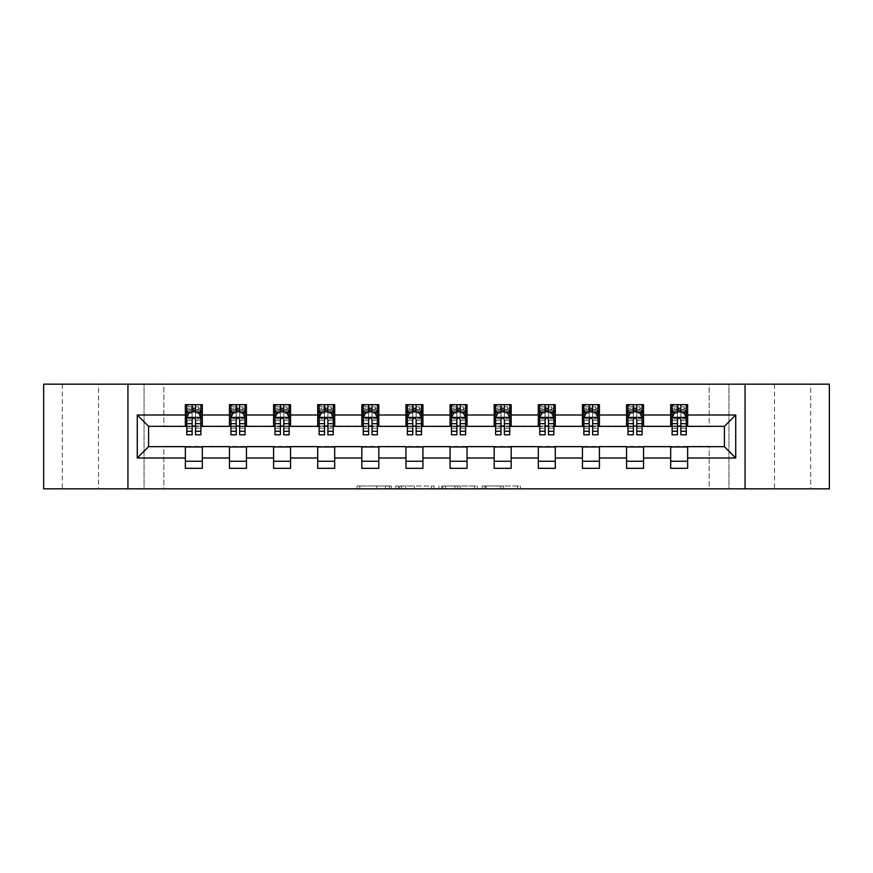 <?xml version="1.0" encoding="UTF-8"?>
<svg xmlns="http://www.w3.org/2000/svg" width="873" height="873" viewBox="0 0 873 873"><rect width="100%" height="100%" fill="white"/><g stroke="black" fill="none" stroke-linecap="round" stroke-linejoin="round"><path stroke-width="0.65" stroke-dasharray="4.37 3.27" d="M391.246 488.825L359.807 488.825L391.246 488.825L391.246 485.999L376.601 485.999L376.601 488.825L376.601 485.999L391.246 485.999L391.246 488.825L391.246 485.999L376.601 485.999L376.601 488.825L376.601 485.999L391.246 485.999L359.807 485.999L391.246 485.999M810.679 384.175L774.482 384.175L810.679 384.175L810.679 488.825L774.482 488.825L810.679 488.825M774.482 384.175L774.482 488.825M98.518 384.175L62.321 384.175L98.518 384.175L98.518 488.825L62.321 488.825L98.518 488.825M62.321 384.175L62.321 488.825M517.634 488.825L484.875 488.825L517.634 488.825L517.634 485.999L503.612 485.999L520.406 485.999L520.406 488.825L520.406 485.999L484.875 485.999L520.406 485.999L520.406 488.825L520.406 485.999L517.634 485.999L517.634 488.825M500.84 488.825L485.988 488.825L500.84 488.825L500.84 485.999L503.612 485.999L500.84 485.999L500.84 488.825L500.84 485.999L485.988 485.999L485.988 488.825L485.988 485.999L500.84 485.999L500.84 488.825M482.103 488.825L484.875 488.825L482.103 488.825L482.103 485.999L484.875 485.999L482.103 485.999L482.103 488.825M357.035 488.825L359.807 488.825L357.035 488.825L357.035 485.999L359.807 485.999L357.035 485.999L357.035 488.825M709.149 488.825L728.944 488.825L728.944 384.175L829.35 384.175L829.35 488.825L728.944 488.825L728.944 384.175L709.149 384.175L709.149 426.602L163.851 426.602L163.851 384.175L709.149 384.175L709.149 426.602L163.851 426.602L163.851 384.175L144.056 384.175L144.056 488.825L43.65 488.825L43.65 384.175L144.056 384.175L144.056 488.825L163.851 488.825L163.851 446.398L709.149 446.398L709.149 488.825L163.851 488.825L163.851 446.398L709.149 446.398L709.149 488.825M434.067 488.825L431.295 488.825L434.067 488.825L434.067 485.999L434.067 488.825M398.535 488.825L431.295 488.825L395.764 488.825L398.535 488.825L398.535 485.999L434.067 485.999L395.764 485.999L395.764 488.825L395.764 485.999L398.535 485.999L398.535 488.825M441.705 488.825L477.236 488.825L438.933 488.825L441.705 488.825L441.705 485.999L477.236 485.999L477.236 488.825L477.236 485.999L460.442 485.999L460.442 488.825M185.349 461.25L202.318 461.25L202.318 468.321L185.349 468.321L185.349 446.681L148.585 446.681L148.585 426.319L202.318 426.035L202.318 411.75L185.349 411.75L185.349 404.679L202.318 404.679L202.318 411.75M229.468 461.25L246.437 461.25L246.437 468.321L229.468 468.321L229.468 446.681L185.349 446.965M273.587 461.25L290.556 461.25L290.556 468.321L273.587 468.321L273.587 446.681L229.468 446.965M317.707 461.25L334.686 461.25L334.686 468.321L317.707 468.321L317.707 446.681L273.587 446.965M361.837 461.25L378.806 461.25L378.806 468.321L361.837 468.321L361.837 446.681L317.707 446.965M405.956 461.25L422.925 461.25L422.925 468.321L405.956 468.321L405.956 446.681L361.837 446.965M450.075 461.25L467.044 461.25L467.044 468.321L450.075 468.321L450.075 446.681L405.956 446.965M494.194 461.25L511.163 461.25L511.163 468.321L494.194 468.321L494.194 446.681L450.075 446.965M538.314 461.25L555.293 461.25L555.293 468.321L538.314 468.321L538.314 446.681L494.194 446.965M582.444 461.25L599.413 461.25L599.413 468.321L582.444 468.321L582.444 446.681L538.314 446.965M626.563 461.25L643.532 461.25L643.532 468.321L626.563 468.321L626.563 446.681L582.444 446.965M670.682 461.25L687.651 461.25L687.651 468.321L670.682 468.321L670.682 446.681L626.563 446.965M229.468 404.679L246.437 404.679L246.437 411.75L229.468 411.75L229.468 404.679M273.587 404.679L290.556 404.679L290.556 411.75L273.587 411.75L273.587 404.679M317.707 404.679L334.686 404.679L334.686 411.75L317.707 411.75L317.707 404.679M361.837 404.679L378.806 404.679L378.806 411.75L361.837 411.75L361.837 404.679M405.956 404.679L422.925 404.679L422.925 411.75L405.956 411.75L405.956 404.679M450.075 404.679L467.044 404.679L467.044 411.75L450.075 411.75L450.075 404.679M494.194 404.679L511.163 404.679L511.163 411.75L494.194 411.75L494.194 404.679M538.314 404.679L555.293 404.679L555.293 411.75L538.314 411.75L538.314 404.679M582.444 404.679L599.413 404.679L599.413 411.75L582.444 411.75L582.444 404.679M626.563 404.679L643.532 404.679L643.532 411.75L626.563 411.75L626.563 404.679M670.682 404.679L687.651 404.679L687.651 411.75L670.682 411.75L670.682 404.679M670.682 446.965L724.415 446.681L724.415 426.319L643.532 426.319L643.532 411.75M643.532 426.035L599.413 426.319L599.413 411.75M599.413 426.035L555.293 426.319L555.293 411.75M555.293 426.035L511.163 426.319L511.163 411.75M511.163 426.035L467.044 426.319L467.044 411.75M467.044 426.035L422.925 426.319L422.925 411.75M422.925 426.035L378.806 426.319L378.806 411.75M378.806 426.035L334.686 426.319L334.686 411.75M334.686 426.035L290.556 426.319L290.556 411.75M290.556 426.035L246.437 426.319L246.437 411.75M246.437 426.035L202.318 426.035M195.53 411.75L200.899 411.75L200.899 404.679L186.757 404.679L186.757 411.75L192.136 411.75M185.349 426.035L185.349 411.75M186.757 426.035L192.136 426.035M195.53 426.035L200.899 426.035M202.318 461.25L202.318 446.965M246.437 461.25L246.437 446.965M229.468 426.035L229.468 411.75M239.649 411.75L245.029 411.75L245.029 404.679L230.887 404.679L230.887 411.75L236.256 411.75M230.887 426.035L236.256 426.035M239.649 426.035L245.029 426.035M290.556 461.25L290.556 446.965M273.587 426.035L273.587 411.75M283.769 411.75L289.149 411.75L289.149 404.679L275.006 404.679L275.006 411.75L280.375 411.75M275.006 426.035L280.375 426.035M283.769 426.035L289.149 426.035M334.686 461.25L334.686 446.965M317.707 426.035L317.707 411.75M327.899 411.75L333.268 411.75L333.268 404.679L319.125 404.679L319.125 411.75L324.505 411.75M319.125 426.035L324.505 426.035M327.899 426.035L333.268 426.035M378.806 461.25L378.806 446.965M361.837 426.035L361.837 411.75M372.018 411.75L377.387 411.75L377.387 404.679L363.244 404.679L363.244 411.75L368.624 411.75M363.244 426.035L368.624 426.035M372.018 426.035L377.387 426.035M422.925 461.25L422.925 446.965M405.956 426.035L405.956 411.75M416.137 411.75L421.506 411.75L421.506 404.679L407.364 404.679L407.364 411.75L412.743 411.75M407.364 426.035L412.743 426.035M416.137 426.035L421.506 426.035M467.044 461.25L467.044 446.965M450.075 426.035L450.075 411.75M460.257 411.75L465.636 411.75L465.636 404.679L451.494 404.679L451.494 411.75L456.863 411.75M451.494 426.035L456.863 426.035M460.257 426.035L465.636 426.035M511.163 461.25L511.163 446.965M494.194 426.035L494.194 411.75M504.376 411.75L509.756 411.75L509.756 404.679L495.613 404.679L495.613 411.75L500.982 411.75M495.613 426.035L500.982 426.035M504.376 426.035L509.756 426.035M555.293 461.25L555.293 446.965M538.314 426.035L538.314 411.75M548.495 411.75L553.875 411.75L553.875 404.679L539.732 404.679L539.732 411.75L545.101 411.75M539.732 426.035L545.101 426.035M548.495 426.035L553.875 426.035M599.413 461.25L599.413 446.965M582.444 426.035L582.444 411.75M592.625 411.75L597.994 411.75L597.994 404.679L583.851 404.679L583.851 411.75L589.231 411.75M583.851 426.035L589.231 426.035M592.625 426.035L597.994 426.035M643.532 461.25L643.532 446.965M626.563 426.035L626.563 411.75M636.744 411.75L642.113 411.75L642.113 404.679L627.971 404.679L627.971 411.75L633.351 411.75M627.971 426.035L633.351 426.035M636.744 426.035L642.113 426.035M687.651 461.25L687.651 446.965M670.682 426.035L670.682 411.75M687.651 426.035L687.651 411.75M680.864 411.75L686.243 411.75L686.243 404.679L672.101 404.679L672.101 411.75L677.47 411.75M672.101 426.035L677.47 426.035M680.864 426.035L686.243 426.035M127.938 488.825L127.938 384.175M745.062 384.175L745.062 488.825M401.591 488.825L405.618 488.825L401.591 488.825L401.591 485.999L399.648 485.999L399.648 488.825L399.648 485.999L405.618 485.999L401.591 485.999L401.591 488.825M405.618 488.825L414.5 488.825L405.618 488.825L405.618 485.999L414.5 485.999L414.5 488.825L414.5 485.999L405.618 485.999L405.618 488.825M441.705 485.999L457.67 485.999L457.67 488.825L457.67 485.999L454.888 485.999L457.67 485.999L457.67 488.825L457.67 485.999L460.442 485.999M442.818 485.999L442.818 488.825L442.818 485.999M438.933 485.999L438.933 488.825L438.933 485.999M200.899 434.798L200.899 408.357L200.899 411.75L186.757 411.75L186.757 408.357L192.136 408.357L192.136 404.679L200.899 404.679L198.782 406.807L198.782 409.633L188.884 409.633L188.884 406.807L198.782 406.807M186.757 417.545L186.757 431.131L186.757 417.545L189.594 411.892L198.073 411.892L200.899 417.545L200.899 431.131L200.899 417.545M186.757 434.798L186.757 408.357L200.899 408.357L195.53 408.357L195.53 404.679M192.136 434.798L192.136 418.975L186.757 418.975M186.757 417.992L192.136 417.992L192.136 431.131L192.136 419.673C193.26 417.534 194.395 417.534 195.53 419.673L195.53 431.131L195.53 417.992L200.899 417.992M188.884 406.807L186.757 404.679L192.136 404.679M192.136 408.357L192.136 418.975M200.899 418.975L195.53 418.975L195.53 408.357M192.136 417.992L192.136 411.892M195.53 411.892L195.53 417.992M195.53 418.975L195.53 434.798M188.884 409.633L186.757 411.75L200.899 411.75L198.782 409.633M245.029 434.798L245.029 408.357L245.029 411.75L230.887 411.75L230.887 408.357L236.256 408.357L236.256 404.679L245.029 404.679L242.901 406.807L242.901 409.633L233.004 409.633L233.004 406.807L242.901 406.807M230.887 417.545L230.887 431.131L230.887 417.545L233.713 411.892L242.192 411.892L245.029 417.545L245.029 431.131L245.029 417.545M230.887 434.798L230.887 408.357L245.029 408.357L239.649 408.357L239.649 404.679M236.256 434.798L236.256 418.975L230.887 418.975M230.887 417.992L236.256 417.992L236.256 431.131L236.256 419.673C237.391 417.534 238.515 417.534 239.649 419.673L239.649 431.131L239.649 417.992L245.029 417.992M233.004 406.807L230.887 404.679L236.256 404.679M236.256 408.357L236.256 418.975M245.029 418.975L239.649 418.975L239.649 408.357M236.256 417.992L236.256 411.892M239.649 411.892L239.649 417.992M239.649 418.975L239.649 434.798M233.004 409.633L230.887 411.75L245.029 411.75L242.901 409.633M289.149 434.798L289.149 408.357L289.149 411.75L275.006 411.75L275.006 408.357L280.375 408.357L280.375 404.679L289.149 404.679L287.021 406.807L287.021 409.633L277.123 409.633L277.123 406.807L287.021 406.807M275.006 417.545L275.006 431.131L275.006 417.545L277.832 411.892L286.322 411.892L289.149 417.545L289.149 431.131L289.149 417.545M275.006 434.798L275.006 408.357L289.149 408.357L283.769 408.357L283.769 404.679M280.375 434.798L280.375 418.975L275.006 418.975M275.006 417.992L280.375 417.992L280.375 431.131L280.375 419.673C281.51 417.534 282.634 417.534 283.769 419.673L283.769 431.131L283.769 417.992L289.149 417.992M277.123 406.807L275.006 404.679L280.375 404.679M280.375 408.357L280.375 418.975M289.149 418.975L283.769 418.975L283.769 408.357M280.375 417.992L280.375 411.892M283.769 411.892L283.769 417.992M283.769 418.975L283.769 434.798M277.123 409.633L275.006 411.75L289.149 411.75L287.021 409.633M333.268 434.798L333.268 408.357L333.268 411.75L319.125 411.75L319.125 408.357L324.505 408.357L324.505 404.679L333.268 404.679L331.151 406.807L331.151 409.633L321.242 409.633L321.242 406.807L331.151 406.807M319.125 417.545L319.125 431.131L319.125 417.545L321.951 411.892L330.441 411.892L333.268 417.545L333.268 431.131L333.268 417.545M319.125 434.798L319.125 408.357L333.268 408.357L327.899 408.357L327.899 404.679M324.505 434.798L324.505 418.975L319.125 418.975M319.125 417.992L324.505 417.992L324.505 431.131L324.505 419.673C325.629 417.534 326.764 417.534 327.899 419.673L327.899 431.131L327.899 417.992L333.268 417.992M321.242 406.807L319.125 404.679L324.505 404.679M324.505 408.357L324.505 418.975M333.268 418.975L327.899 418.975L327.899 408.357M324.505 417.992L324.505 411.892M327.899 411.892L327.899 417.992M327.899 418.975L327.899 434.798M321.242 409.633L319.125 411.75L333.268 411.75L331.151 409.633M377.387 434.798L377.387 408.357L377.387 411.75L363.244 411.75L363.244 408.357L368.624 408.357L368.624 404.679L377.387 404.679L375.27 406.807L375.27 409.633L365.372 409.633L365.372 406.807L375.27 406.807M363.244 417.545L363.244 431.131L363.244 417.545L366.071 411.892L374.561 411.892L377.387 417.545L377.387 431.131L377.387 417.545M363.244 434.798L363.244 408.357L377.387 408.357L372.018 408.357L372.018 404.679M368.624 434.798L368.624 418.975L363.244 418.975M363.244 417.992L368.624 417.992L368.624 431.131L368.624 419.673C369.748 417.534 370.883 417.534 372.018 419.673L372.018 431.131L372.018 417.992L377.387 417.992M365.372 406.807L363.244 404.679L368.624 404.679M368.624 408.357L368.624 418.975M377.387 418.975L372.018 418.975L372.018 408.357M368.624 417.992L368.624 411.892M372.018 411.892L372.018 417.992M372.018 418.975L372.018 434.798M365.372 409.633L363.244 411.75L377.387 411.75L375.27 409.633M421.506 434.798L421.506 408.357L421.506 411.75L407.364 411.75L407.364 408.357L412.743 408.357L412.743 404.679L421.506 404.679L419.389 406.807L419.389 409.633L409.492 409.633L409.492 406.807L419.389 406.807M407.364 417.545L407.364 431.131L407.364 417.545L410.201 411.892L418.68 411.892L421.506 417.545L421.506 431.131L421.506 417.545M407.364 434.798L407.364 408.357L421.506 408.357L416.137 408.357L416.137 404.679M412.743 434.798L412.743 418.975L407.364 418.975M407.364 417.992L412.743 417.992L412.743 431.131L412.743 419.673C413.867 417.534 415.002 417.534 416.137 419.673L416.137 431.131L416.137 417.992L421.506 417.992M409.492 406.807L407.364 404.679L412.743 404.679M412.743 408.357L412.743 418.975M421.506 418.975L416.137 418.975L416.137 408.357M412.743 417.992L412.743 411.892M416.137 411.892L416.137 417.992M416.137 418.975L416.137 434.798M409.492 409.633L407.364 411.75L421.506 411.75L419.389 409.633M465.636 434.798L465.636 408.357L465.636 411.75L451.494 411.75L451.494 408.357L456.863 408.357L456.863 404.679L465.636 404.679L463.508 406.807L463.508 409.633L453.611 409.633L453.611 406.807L463.508 406.807M451.494 417.545L451.494 431.131L451.494 417.545L454.32 411.892L462.799 411.892L465.636 417.545L465.636 431.131L465.636 417.545M451.494 434.798L451.494 408.357L465.636 408.357L460.257 408.357L460.257 404.679M456.863 434.798L456.863 418.975L451.494 418.975M451.494 417.992L456.863 417.992L456.863 431.131L456.863 419.673C457.998 417.534 459.122 417.534 460.257 419.673L460.257 431.131L460.257 417.992L465.636 417.992M453.611 406.807L451.494 404.679L456.863 404.679M456.863 408.357L456.863 418.975M465.636 418.975L460.257 418.975L460.257 408.357M456.863 417.992L456.863 411.892M460.257 411.892L460.257 417.992M460.257 418.975L460.257 434.798M453.611 409.633L451.494 411.75L465.636 411.75L463.508 409.633M509.756 434.798L509.756 408.357L509.756 411.75L495.613 411.75L495.613 408.357L500.982 408.357L500.982 404.679L509.756 404.679L507.628 406.807L507.628 409.633L497.73 409.633L497.73 406.807L507.628 406.807M495.613 417.545L495.613 431.131L495.613 417.545L498.439 411.892L506.929 411.892L509.756 417.545L509.756 431.131L509.756 417.545M495.613 434.798L495.613 408.357L509.756 408.357L504.376 408.357L504.376 404.679M500.982 434.798L500.982 418.975L495.613 418.975M495.613 417.992L500.982 417.992L500.982 431.131L500.982 419.673C502.117 417.534 503.241 417.534 504.376 419.673L504.376 431.131L504.376 417.992L509.756 417.992M497.73 406.807L495.613 404.679L500.982 404.679M500.982 408.357L500.982 418.975M509.756 418.975L504.376 418.975L504.376 408.357M500.982 417.992L500.982 411.892M504.376 411.892L504.376 417.992M504.376 418.975L504.376 434.798M497.73 409.633L495.613 411.75L509.756 411.75L507.628 409.633M553.875 434.798L553.875 408.357L553.875 411.75L539.732 411.75L539.732 408.357L545.101 408.357L545.101 404.679L553.875 404.679L551.758 406.807L551.758 409.633L541.849 409.633L541.849 406.807L551.758 406.807M539.732 417.545L539.732 431.131L539.732 417.545L542.559 411.892L551.049 411.892L553.875 417.545L553.875 431.131L553.875 417.545M539.732 434.798L539.732 408.357L553.875 408.357L548.495 408.357L548.495 404.679M545.101 434.798L545.101 418.975L539.732 418.975M539.732 417.992L545.101 417.992L545.101 431.131L545.101 419.673C546.236 417.534 547.371 417.534 548.495 419.673L548.495 431.131L548.495 417.992L553.875 417.992M541.849 406.807L539.732 404.679L545.101 404.679M545.101 408.357L545.101 418.975M553.875 418.975L548.495 418.975L548.495 408.357M545.101 417.992L545.101 411.892M548.495 411.892L548.495 417.992M548.495 418.975L548.495 434.798M541.849 409.633L539.732 411.75L553.875 411.75L551.758 409.633M597.994 434.798L597.994 408.357L597.994 411.75L583.851 411.75L583.851 408.357L589.231 408.357L589.231 404.679L597.994 404.679L595.877 406.807L595.877 409.633L585.979 409.633L585.979 406.807L595.877 406.807M583.851 417.545L583.851 431.131L583.851 417.545L586.678 411.892L595.168 411.892L597.994 417.545L597.994 431.131L597.994 417.545M583.851 434.798L583.851 408.357L597.994 408.357L592.625 408.357L592.625 404.679M589.231 434.798L589.231 418.975L583.851 418.975M583.851 417.992L589.231 417.992L589.231 431.131L589.231 419.673C590.355 417.534 591.49 417.534 592.625 419.673L592.625 431.131L592.625 417.992L597.994 417.992M585.979 406.807L583.851 404.679L589.231 404.679M589.231 408.357L589.231 418.975M597.994 418.975L592.625 418.975L592.625 408.357M589.231 417.992L589.231 411.892M592.625 411.892L592.625 417.992M592.625 418.975L592.625 434.798M585.979 409.633L583.851 411.75L597.994 411.75L595.877 409.633M642.113 434.798L642.113 408.357L642.113 411.75L627.971 411.75L627.971 408.357L633.351 408.357L633.351 404.679L642.113 404.679L639.996 406.807L639.996 409.633L630.099 409.633L630.099 406.807L639.996 406.807M627.971 417.545L627.971 431.131L627.971 417.545L630.808 411.892L639.287 411.892L642.113 417.545L642.113 431.131L642.113 417.545M627.971 434.798L627.971 408.357L642.113 408.357L636.744 408.357L636.744 404.679M633.351 434.798L633.351 418.975L627.971 418.975M627.971 417.992L633.351 417.992L633.351 431.131L633.351 419.673C634.475 417.534 635.609 417.534 636.744 419.673L636.744 431.131L636.744 417.992L642.113 417.992M630.099 406.807L627.971 404.679L633.351 404.679M633.351 408.357L633.351 418.975M642.113 418.975L636.744 418.975L636.744 408.357M633.351 417.992L633.351 411.892M636.744 411.892L636.744 417.992M636.744 418.975L636.744 434.798M630.099 409.633L627.971 411.75L642.113 411.75L639.996 409.633M686.243 434.798L686.243 408.357L686.243 411.75L672.101 411.75L672.101 408.357L677.47 408.357L677.47 404.679L686.243 404.679L684.116 406.807L684.116 409.633L674.218 409.633L674.218 406.807L684.116 406.807M672.101 417.545L672.101 431.131L672.101 417.545L674.927 411.892L683.406 411.892L686.243 417.545L686.243 431.131L686.243 417.545M672.101 434.798L672.101 408.357L686.243 408.357L680.864 408.357L680.864 404.679M677.47 434.798L677.47 418.975L672.101 418.975M672.101 417.992L677.47 417.992L677.47 431.131L677.47 419.673C678.594 417.534 679.729 417.534 680.864 419.673L680.864 431.131L680.864 417.992L686.243 417.992M674.218 406.807L672.101 404.679L677.47 404.679M677.47 408.357L677.47 418.975M686.243 418.975L680.864 418.975L680.864 408.357M677.47 417.992L677.47 411.892M680.864 411.892L680.864 417.992M680.864 418.975L680.864 434.798M674.218 409.633L672.101 411.75L686.243 411.75L684.116 409.633M389.303 485.999L389.303 488.825L389.303 485.999M385.484 485.999L385.484 488.825L385.484 485.999M359.807 485.999L359.807 488.825L359.807 485.999M431.295 485.999L431.295 488.825L431.295 485.999M474.465 485.999L474.465 488.825L474.465 485.999M454.888 485.999L454.888 488.825L454.888 485.999M445.59 485.999L445.59 488.825L445.59 485.999M503.612 485.999L503.612 488.825L503.612 485.999M484.875 485.999L484.875 488.825L484.875 485.999M186.833 417.414L200.834 417.414M186.757 428.185L192.136 428.185M192.136 413.224L186.757 413.224M200.899 413.224L195.53 413.224M189.419 412.231L192.136 412.231M195.53 412.231L198.247 412.231M195.53 428.185L200.899 428.185M186.757 420.6L192.136 420.6M195.53 420.6L200.899 420.6M200.899 410.157L195.53 410.157M192.136 410.157L186.757 410.157M230.952 417.414L244.953 417.414M230.887 428.185L236.256 428.185M236.256 413.224L230.887 413.224M245.029 413.224L239.649 413.224M233.538 412.231L236.256 412.231M239.649 412.231L242.367 412.231M239.649 428.185L245.029 428.185M230.887 420.6L236.256 420.6M239.649 420.6L245.029 420.6M245.029 410.157L239.649 410.157M236.256 410.157L230.887 410.157M275.071 417.414L289.072 417.414M275.006 428.185L280.375 428.185M280.375 413.224L275.006 413.224M289.149 413.224L283.769 413.224M277.658 412.231L280.375 412.231M283.769 412.231L286.486 412.231M283.769 428.185L289.149 428.185M275.006 420.6L280.375 420.6M283.769 420.6L289.149 420.6M289.149 410.157L283.769 410.157M280.375 410.157L275.006 410.157M319.202 417.414L333.191 417.414M319.125 428.185L324.505 428.185M324.505 413.224L319.125 413.224M333.268 413.224L327.899 413.224M321.788 412.231L324.505 412.231M327.899 412.231L330.605 412.231M327.899 428.185L333.268 428.185M319.125 420.6L324.505 420.6M327.899 420.6L333.268 420.6M333.268 410.157L327.899 410.157M324.505 410.157L319.125 410.157M363.321 417.414L377.322 417.414M363.244 428.185L368.624 428.185M368.624 413.224L363.244 413.224M377.387 413.224L372.018 413.224M365.907 412.231L368.624 412.231M372.018 412.231L374.735 412.231M372.018 428.185L377.387 428.185M363.244 420.6L368.624 420.6M372.018 420.6L377.387 420.6M377.387 410.157L372.018 410.157M368.624 410.157L363.244 410.157M407.44 417.414L421.441 417.414M407.364 428.185L412.743 428.185M412.743 413.224L407.364 413.224M421.506 413.224L416.137 413.224M410.026 412.231L412.743 412.231M416.137 412.231L418.854 412.231M416.137 428.185L421.506 428.185M407.364 420.6L412.743 420.6M416.137 420.6L421.506 420.6M421.506 410.157L416.137 410.157M412.743 410.157L407.364 410.157M451.559 417.414L465.56 417.414M451.494 428.185L456.863 428.185M456.863 413.224L451.494 413.224M465.636 413.224L460.257 413.224M454.146 412.231L456.863 412.231M460.257 412.231L462.974 412.231M460.257 428.185L465.636 428.185M451.494 420.6L456.863 420.6M460.257 420.6L465.636 420.6M465.636 410.157L460.257 410.157M456.863 410.157L451.494 410.157M495.678 417.414L509.679 417.414M495.613 428.185L500.982 428.185M500.982 413.224L495.613 413.224M509.756 413.224L504.376 413.224M498.265 412.231L500.982 412.231M504.376 412.231L507.093 412.231M504.376 428.185L509.756 428.185M495.613 420.6L500.982 420.6M504.376 420.6L509.756 420.6M509.756 410.157L504.376 410.157M500.982 410.157L495.613 410.157M539.809 417.414L553.798 417.414M539.732 428.185L545.101 428.185M545.101 413.224L539.732 413.224M553.875 413.224L548.495 413.224M542.395 412.231L545.101 412.231M548.495 412.231L551.212 412.231M548.495 428.185L553.875 428.185M539.732 420.6L545.101 420.6M548.495 420.6L553.875 420.6M553.875 410.157L548.495 410.157M545.101 410.157L539.732 410.157M583.928 417.414L597.929 417.414M583.851 428.185L589.231 428.185M589.231 413.224L583.851 413.224M597.994 413.224L592.625 413.224M586.514 412.231L589.231 412.231M592.625 412.231L595.342 412.231M592.625 428.185L597.994 428.185M583.851 420.6L589.231 420.6M592.625 420.6L597.994 420.6M597.994 410.157L592.625 410.157M589.231 410.157L583.851 410.157M628.047 417.414L642.048 417.414M627.971 428.185L633.351 428.185M633.351 413.224L627.971 413.224M642.113 413.224L636.744 413.224M630.633 412.231L633.351 412.231M636.744 412.231L639.462 412.231M636.744 428.185L642.113 428.185M627.971 420.6L633.351 420.6M636.744 420.6L642.113 420.6M642.113 410.157L636.744 410.157M633.351 410.157L627.971 410.157M672.166 417.414L686.167 417.414M672.101 428.185L677.47 428.185M677.47 413.224L672.101 413.224M686.243 413.224L680.864 413.224M674.753 412.231L677.47 412.231M680.864 412.231L683.581 412.231M680.864 428.185L686.243 428.185M672.101 420.6L677.47 420.6M680.864 420.6L686.243 420.6M686.243 410.157L680.864 410.157M677.47 410.157L672.101 410.157M186.757 431.131L192.136 431.131M195.53 431.131L200.899 431.131M230.887 431.131L236.256 431.131M239.649 431.131L245.029 431.131M275.006 431.131L280.375 431.131M283.769 431.131L289.149 431.131M319.125 431.131L324.505 431.131M327.899 431.131L333.268 431.131M363.244 431.131L368.624 431.131M372.018 431.131L377.387 431.131M407.364 431.131L412.743 431.131M416.137 431.131L421.506 431.131M451.494 431.131L456.863 431.131M460.257 431.131L465.636 431.131M495.613 431.131L500.982 431.131M504.376 431.131L509.756 431.131M539.732 431.131L545.101 431.131M548.495 431.131L553.875 431.131M583.851 431.131L589.231 431.131M592.625 431.131L597.994 431.131M627.971 431.131L633.351 431.131M636.744 431.131L642.113 431.131M672.101 431.131L677.47 431.131M680.864 431.131L686.243 431.131"/><path stroke-width="1.31" d="M745.062 488.825L829.35 488.825L829.35 384.175L745.062 384.175L745.062 488.825L127.938 488.825L127.938 384.175L43.65 384.175L43.65 488.825L127.938 488.825M745.062 384.175L127.938 384.175M687.651 415.002L687.651 404.679L670.682 404.679L670.682 415.002L643.532 415.002L643.532 404.679L626.563 404.679L626.563 415.002L599.413 415.002L599.413 404.679L582.444 404.679L582.444 415.002L555.293 415.002L555.293 404.679L538.314 404.679L538.314 415.002L511.163 415.002L511.163 404.679L494.194 404.679L494.194 415.002L467.044 415.002L467.044 404.679L450.075 404.679L450.075 415.002L422.925 415.002L422.925 404.679L405.956 404.679L405.956 415.002L378.806 415.002L378.806 404.679L361.837 404.679L361.837 415.002L334.686 415.002L334.686 404.679L317.707 404.679L317.707 415.002L290.556 415.002L290.556 404.679L273.587 404.679L273.587 415.002L246.437 415.002L246.437 404.679L229.468 404.679L229.468 415.002L202.318 415.002L202.318 404.679L185.349 404.679L185.349 415.002L137.268 415.002L137.268 457.998L148.585 446.681L185.349 446.681L185.349 468.321L202.318 468.321L202.318 446.681L229.468 446.681L229.468 468.321L246.437 468.321L246.437 446.681L273.587 446.681L273.587 468.321L290.556 468.321L290.556 446.681L317.707 446.681L317.707 468.321L334.686 468.321L334.686 446.681L361.837 446.681L361.837 468.321L378.806 468.321L378.806 446.681L405.956 446.681L405.956 468.321L422.925 468.321L422.925 446.681L450.075 446.681L450.075 468.321L467.044 468.321L467.044 446.681L494.194 446.681L494.194 468.321L511.163 468.321L511.163 446.681L538.314 446.681L538.314 468.321L555.293 468.321L555.293 446.681L582.444 446.681L582.444 468.321L599.413 468.321L599.413 446.681L626.563 446.681L626.563 468.321L643.532 468.321L643.532 446.681L670.682 446.681L670.682 468.321L687.651 468.321L687.651 446.681L724.415 446.681L724.415 426.319L687.651 426.319L687.651 415.002L735.732 415.002L735.732 457.998L687.651 457.998M670.682 457.998L643.532 457.998M626.563 457.998L599.413 457.998M582.444 457.998L555.293 457.998M538.314 457.998L511.163 457.998M494.194 457.998L467.044 457.998M450.075 457.998L422.925 457.998M405.956 457.998L378.806 457.998M361.837 457.998L334.686 457.998M317.707 457.998L290.556 457.998M273.587 457.998L246.437 457.998M229.468 457.998L202.318 457.998M185.349 457.998L137.268 457.998M670.682 415.002L670.682 426.319L643.532 426.319L643.532 415.002M626.563 415.002L626.563 426.319L599.413 426.319L599.413 415.002M582.444 415.002L582.444 426.319L555.293 426.319L555.293 415.002M538.314 415.002L538.314 426.319L511.163 426.319L511.163 415.002M494.194 415.002L494.194 426.319L467.044 426.319L467.044 415.002M450.075 415.002L450.075 426.319L422.925 426.319L422.925 415.002M405.956 415.002L405.956 426.319L378.806 426.319L378.806 415.002M361.837 415.002L361.837 426.319L334.686 426.319L334.686 415.002M317.707 415.002L317.707 426.319L290.556 426.319L290.556 415.002M273.587 415.002L273.587 426.319L246.437 426.319L246.437 415.002M229.468 415.002L229.468 426.319L202.318 426.319L202.318 415.002M185.349 415.002L185.349 426.319L148.585 426.319L137.268 415.002M148.585 426.319L148.585 446.681M735.732 457.998L724.415 446.681M724.415 426.319L735.732 415.002M185.349 411.75L186.757 411.75M192.136 411.75L195.53 411.75M200.899 411.75L202.318 411.75M185.349 426.035L186.757 426.035M192.136 426.035L195.53 426.035M200.899 426.035L202.318 426.035M185.349 446.965L202.318 446.965M185.349 461.25L202.318 461.25M229.468 446.965L246.437 446.965M229.468 461.25L246.437 461.25M229.468 411.75L230.887 411.75M236.256 411.75L239.649 411.75M245.029 411.75L246.437 411.75M229.468 426.035L230.887 426.035M236.256 426.035L239.649 426.035M245.029 426.035L246.437 426.035M273.587 446.965L290.556 446.965M273.587 461.25L290.556 461.25M273.587 411.75L275.006 411.75M280.375 411.75L283.769 411.75M289.149 411.75L290.556 411.75M273.587 426.035L275.006 426.035M280.375 426.035L283.769 426.035M289.149 426.035L290.556 426.035M317.707 446.965L334.686 446.965M317.707 461.25L334.686 461.25M317.707 411.75L319.125 411.75M324.505 411.75L327.899 411.75M333.268 411.75L334.686 411.75M317.707 426.035L319.125 426.035M324.505 426.035L327.899 426.035M333.268 426.035L334.686 426.035M361.837 446.965L378.806 446.965M361.837 461.25L378.806 461.25M361.837 411.75L363.244 411.75M368.624 411.75L372.018 411.75M377.387 411.75L378.806 411.75M361.837 426.035L363.244 426.035M368.624 426.035L372.018 426.035M377.387 426.035L378.806 426.035M405.956 446.965L422.925 446.965M405.956 461.25L422.925 461.25M405.956 411.75L407.364 411.75M412.743 411.75L416.137 411.75M421.506 411.75L422.925 411.75M405.956 426.035L407.364 426.035M412.743 426.035L416.137 426.035M421.506 426.035L422.925 426.035M450.075 446.965L467.044 446.965M450.075 461.25L467.044 461.25M450.075 411.75L451.494 411.75M456.863 411.75L460.257 411.75M465.636 411.75L467.044 411.75M450.075 426.035L451.494 426.035M456.863 426.035L460.257 426.035M465.636 426.035L467.044 426.035M494.194 446.965L511.163 446.965M494.194 461.25L511.163 461.25M494.194 411.75L495.613 411.75M500.982 411.75L504.376 411.75M509.756 411.75L511.163 411.75M494.194 426.035L495.613 426.035M500.982 426.035L504.376 426.035M509.756 426.035L511.163 426.035M538.314 446.965L555.293 446.965M538.314 461.25L555.293 461.25M538.314 411.75L539.732 411.75M545.101 411.75L548.495 411.75M553.875 411.75L555.293 411.75M538.314 426.035L539.732 426.035M545.101 426.035L548.495 426.035M553.875 426.035L555.293 426.035M582.444 446.965L599.413 446.965M582.444 461.25L599.413 461.25M582.444 411.75L583.851 411.75M589.231 411.75L592.625 411.75M597.994 411.75L599.413 411.75M582.444 426.035L583.851 426.035M589.231 426.035L592.625 426.035M597.994 426.035L599.413 426.035M626.563 446.965L643.532 446.965M626.563 461.25L643.532 461.25M626.563 411.75L627.971 411.75M633.351 411.75L636.744 411.75M642.113 411.75L643.532 411.75M626.563 426.035L627.971 426.035M633.351 426.035L636.744 426.035M642.113 426.035L643.532 426.035M670.682 446.965L687.651 446.965M670.682 461.25L687.651 461.25M670.682 411.75L672.101 411.75M677.47 411.75L680.864 411.75M686.243 411.75L687.651 411.75M670.682 426.035L672.101 426.035M677.47 426.035L680.864 426.035M686.243 426.035L687.651 426.035M195.53 408.357L192.136 408.357M200.899 431.262L195.53 431.262L195.53 434.798L200.899 434.798L200.899 417.545L198.073 411.892L189.594 411.892L186.757 417.545L186.757 434.798L192.136 434.798L192.136 431.262L186.757 431.262M186.757 417.545L186.757 404.679M200.899 417.545L200.899 404.679M192.136 411.892L192.136 404.679M195.53 404.679L195.53 411.892M195.53 431.262L195.53 419.673C194.395 417.49 193.271 417.49 192.136 419.673L192.136 431.262M239.649 408.357L236.256 408.357M245.029 431.262L239.649 431.262L239.649 434.798L245.029 434.798L245.029 417.545L242.192 411.892L233.713 411.892L230.887 417.545L230.887 434.798L236.256 434.798L236.256 431.262L230.887 431.262M230.887 417.545L230.887 404.679M245.029 417.545L245.029 404.679M236.256 411.892L236.256 404.679M239.649 404.679L239.649 411.892M239.649 431.262L239.649 419.673C238.525 417.49 237.391 417.49 236.256 419.673L236.256 431.262M283.769 408.357L280.375 408.357M289.149 431.262L283.769 431.262L283.769 434.798L289.149 434.798L289.149 417.545L286.322 411.892L277.832 411.892L275.006 417.545L275.006 434.798L280.375 434.798L280.375 431.262L275.006 431.262M275.006 417.545L275.006 404.679M289.149 417.545L289.149 404.679M280.375 411.892L280.375 404.679M283.769 404.679L283.769 411.892M283.769 431.262L283.769 419.673C282.645 417.49 281.51 417.49 280.375 419.673L280.375 431.262M327.899 408.357L324.505 408.357M333.268 431.262L327.899 431.262L327.899 434.798L333.268 434.798L333.268 417.545L330.441 411.892L321.951 411.892L319.125 417.545L319.125 434.798L324.505 434.798L324.505 431.262L319.125 431.262M319.125 417.545L319.125 404.679M333.268 417.545L333.268 404.679M324.505 411.892L324.505 404.679M327.899 404.679L327.899 411.892M327.899 431.262L327.899 419.673C326.764 417.49 325.629 417.49 324.505 419.673L324.505 431.262M372.018 408.357L368.624 408.357M377.387 431.262L372.018 431.262L372.018 434.798L377.387 434.798L377.387 417.545L374.561 411.892L366.071 411.892L363.244 417.545L363.244 434.798L368.624 434.798L368.624 431.262L363.244 431.262M363.244 417.545L363.244 404.679M377.387 417.545L377.387 404.679M368.624 411.892L368.624 404.679M372.018 404.679L372.018 411.892M372.018 431.262L372.018 419.673C370.883 417.49 369.759 417.49 368.624 419.673L368.624 431.262M416.137 408.357L412.743 408.357M421.506 431.262L416.137 431.262L416.137 434.798L421.506 434.798L421.506 417.545L418.68 411.892L410.201 411.892L407.364 417.545L407.364 434.798L412.743 434.798L412.743 431.262L407.364 431.262M407.364 417.545L407.364 404.679M421.506 417.545L421.506 404.679M412.743 411.892L412.743 404.679M416.137 404.679L416.137 411.892M416.137 431.262L416.137 419.673C415.002 417.49 413.878 417.49 412.743 419.673L412.743 431.262M460.257 408.357L456.863 408.357M465.636 431.262L460.257 431.262L460.257 434.798L465.636 434.798L465.636 417.545L462.799 411.892L454.32 411.892L451.494 417.545L451.494 434.798L456.863 434.798L456.863 431.262L451.494 431.262M451.494 417.545L451.494 404.679M465.636 417.545L465.636 404.679M456.863 411.892L456.863 404.679M460.257 404.679L460.257 411.892M460.257 431.262L460.257 419.673C459.133 417.49 457.998 417.49 456.863 419.673L456.863 431.262M504.376 408.357L500.982 408.357M509.756 431.262L504.376 431.262L504.376 434.798L509.756 434.798L509.756 417.545L506.929 411.892L498.439 411.892L495.613 417.545L495.613 434.798L500.982 434.798L500.982 431.262L495.613 431.262M495.613 417.545L495.613 404.679M509.756 417.545L509.756 404.679M500.982 411.892L500.982 404.679M504.376 404.679L504.376 411.892M504.376 431.262L504.376 419.673C503.252 417.49 502.117 417.49 500.982 419.673L500.982 431.262M548.495 408.357L545.101 408.357M553.875 431.262L548.495 431.262L548.495 434.798L553.875 434.798L553.875 417.545L551.049 411.892L542.559 411.892L539.732 417.545L539.732 434.798L545.101 434.798L545.101 431.262L539.732 431.262M539.732 417.545L539.732 404.679M553.875 417.545L553.875 404.679M545.101 411.892L545.101 404.679M548.495 404.679L548.495 411.892M548.495 431.262L548.495 419.673C547.371 417.49 546.236 417.49 545.101 419.673L545.101 431.262M592.625 408.357L589.231 408.357M597.994 431.262L592.625 431.262L592.625 434.798L597.994 434.798L597.994 417.545L595.168 411.892L586.678 411.892L583.851 417.545L583.851 434.798L589.231 434.798L589.231 431.262L583.851 431.262M583.851 417.545L583.851 404.679M597.994 417.545L597.994 404.679M589.231 411.892L589.231 404.679M592.625 404.679L592.625 411.892M592.625 431.262L592.625 419.673C591.49 417.49 590.355 417.49 589.231 419.673L589.231 431.262M636.744 408.357L633.351 408.357M642.113 431.262L636.744 431.262L636.744 434.798L642.113 434.798L642.113 417.545L639.287 411.892L630.808 411.892L627.971 417.545L627.971 434.798L633.351 434.798L633.351 431.262L627.971 431.262M627.971 417.545L627.971 404.679M642.113 417.545L642.113 404.679M633.351 411.892L633.351 404.679M636.744 404.679L636.744 411.892M636.744 431.262L636.744 419.673C635.609 417.49 634.485 417.49 633.351 419.673L633.351 431.262M680.864 408.357L677.47 408.357M686.243 431.262L680.864 431.262L680.864 434.798L686.243 434.798L686.243 417.545L683.406 411.892L674.927 411.892L672.101 417.545L672.101 434.798L677.47 434.798L677.47 431.262L672.101 431.262M672.101 417.545L672.101 404.679M686.243 417.545L686.243 404.679M677.47 411.892L677.47 404.679M680.864 404.679L680.864 411.892M680.864 431.262L680.864 419.673C679.74 417.49 678.605 417.49 677.47 419.673L677.47 431.262M200.834 417.414L186.833 417.414M186.757 412.231L189.419 412.231M198.247 412.231L200.899 412.231M192.136 423.678L186.757 423.678M200.899 423.678L195.53 423.678M195.53 410.157L192.136 410.157M244.953 417.414L230.952 417.414M230.887 412.231L233.538 412.231M242.367 412.231L245.029 412.231M236.256 423.678L230.887 423.678M245.029 423.678L239.649 423.678M239.649 410.157L236.256 410.157M289.072 417.414L275.071 417.414M275.006 412.231L277.658 412.231M286.486 412.231L289.149 412.231M280.375 423.678L275.006 423.678M289.149 423.678L283.769 423.678M283.769 410.157L280.375 410.157M333.191 417.414L319.202 417.414M319.125 412.231L321.788 412.231M330.605 412.231L333.268 412.231M324.505 423.678L319.125 423.678M333.268 423.678L327.899 423.678M327.899 410.157L324.505 410.157M377.322 417.414L363.321 417.414M363.244 412.231L365.907 412.231M374.735 412.231L377.387 412.231M368.624 423.678L363.244 423.678M377.387 423.678L372.018 423.678M372.018 410.157L368.624 410.157M421.441 417.414L407.44 417.414M407.364 412.231L410.026 412.231M418.854 412.231L421.506 412.231M412.743 423.678L407.364 423.678M421.506 423.678L416.137 423.678M416.137 410.157L412.743 410.157M465.56 417.414L451.559 417.414M451.494 412.231L454.146 412.231M462.974 412.231L465.636 412.231M456.863 423.678L451.494 423.678M465.636 423.678L460.257 423.678M460.257 410.157L456.863 410.157M509.679 417.414L495.678 417.414M495.613 412.231L498.265 412.231M507.093 412.231L509.756 412.231M500.982 423.678L495.613 423.678M509.756 423.678L504.376 423.678M504.376 410.157L500.982 410.157M553.798 417.414L539.809 417.414M539.732 412.231L542.395 412.231M551.212 412.231L553.875 412.231M545.101 423.678L539.732 423.678M553.875 423.678L548.495 423.678M548.495 410.157L545.101 410.157M597.929 417.414L583.928 417.414M583.851 412.231L586.514 412.231M595.342 412.231L597.994 412.231M589.231 423.678L583.851 423.678M597.994 423.678L592.625 423.678M592.625 410.157L589.231 410.157M642.048 417.414L628.047 417.414M627.971 412.231L630.633 412.231M639.462 412.231L642.113 412.231M633.351 423.678L627.971 423.678M642.113 423.678L636.744 423.678M636.744 410.157L633.351 410.157M686.167 417.414L672.166 417.414M672.101 412.231L674.753 412.231M683.581 412.231L686.243 412.231M677.47 423.678L672.101 423.678M686.243 423.678L680.864 423.678M680.864 410.157L677.47 410.157"/></g></svg>
